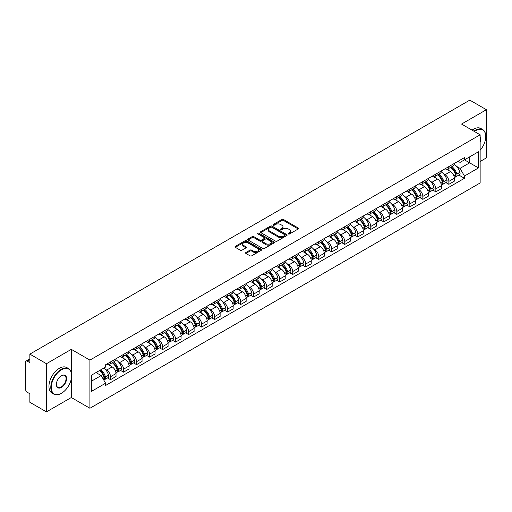<?xml version="1.0" encoding="UTF-8"?>
<svg xmlns="http://www.w3.org/2000/svg" width="512" height="512" viewBox="0 0 512 512"><rect width="100%" height="100%" fill="white"/><g stroke="black" fill="none" stroke-linecap="round" stroke-linejoin="round"><path stroke-width="0.77" d="M288.39 233.978A0.813 0.467 0 0 0 289.536 233.978L298.234 228.96A1.158 0.666 0 0 0 298.573 228.486A1.158 0.666 0 0 0 298.234 228.013L283.494 219.501A1.158 0.666 0 0 0 281.862 219.501L273.158 224.525A0.813 0.467 0 0 0 272.922 224.858A0.813 0.467 0 0 0 273.158 225.19A0.813 0.467 0 0 0 274.304 225.19L275.43 224.538A3.706 2.138 0 0 1 280.672 224.538L281.901 225.248A3.706 2.138 0 0 1 282.989 226.758A3.706 2.138 0 0 1 281.901 228.269L280.774 228.922A0.813 0.467 0 0 0 280.538 229.254A0.813 0.467 0 0 0 280.774 229.581A0.813 0.467 0 0 0 281.92 229.581L283.046 228.934A3.706 2.138 0 0 1 288.288 228.934L289.517 229.645A3.706 2.138 0 0 1 290.598 231.155A3.706 2.138 0 0 1 289.517 232.666L288.39 233.318A0.813 0.467 0 0 0 288.154 233.651A0.813 0.467 0 0 0 288.39 233.978L288.39 233.318M245.914 252.499A1.158 0.666 0 0 0 245.574 252.973A1.158 0.666 0 0 0 245.914 253.446L250.048 255.834A1.158 0.666 0 0 0 251.686 255.834L261.35 250.253A1.158 0.666 0 0 0 261.69 249.779A1.158 0.666 0 0 0 261.35 249.306L246.611 240.8A1.158 0.666 0 0 0 244.973 240.8L235.309 246.374A1.158 0.666 0 0 0 234.97 246.848A1.158 0.666 0 0 0 235.309 247.322L240.307 250.208A1.158 0.666 0 0 0 241.946 250.208L246.08 247.821A1.158 0.666 0 0 0 246.419 247.347A1.158 0.666 0 0 0 246.08 246.874L243.603 245.446A3.098 1.786 0 0 1 242.694 244.179A3.098 1.786 0 0 1 244.608 242.528A3.098 1.786 0 0 1 247.981 242.912L257.683 248.518A3.098 1.786 0 0 1 258.592 249.779A3.098 1.786 0 0 1 256.678 251.43A3.098 1.786 0 0 1 253.306 251.046L251.686 250.112A1.158 0.666 0 0 0 250.048 250.112L245.914 252.499L245.914 253.446L250.048 251.078L250.048 250.112M89.914 360.102L71.315 349.357L46.458 363.712L29.856 354.125L469.798 100.128L486.4 109.709L461.542 124.064L480.141 134.803L89.914 360.102L89.914 408.262L480.141 182.963L480.141 134.803M275.514 241.133A1.158 0.666 0 0 0 277.152 241.133L286.816 235.552A1.158 0.666 0 0 0 287.155 235.078A1.158 0.666 0 0 0 286.816 234.605L272.077 226.099A1.158 0.666 0 0 0 270.438 226.099L260.774 231.674A1.158 0.666 0 0 0 260.435 232.147A1.158 0.666 0 0 0 260.774 232.621L275.514 241.133M258.272 234.157A0.813 0.467 0 0 1 259.098 234.272L274.067 242.912L264.416 248.48A1.158 0.666 0 0 1 262.784 248.48L248.045 239.974L248.045 239.027A1.158 0.666 0 0 0 247.706 239.501A1.158 0.666 0 0 0 248.045 239.974M248.045 239.027L252.179 236.64A1.158 0.666 0 0 1 253.818 236.64L259.795 240.09A1.158 0.666 0 0 0 261.434 240.09L264.173 238.509A1.158 0.666 0 0 0 264.512 238.035A1.158 0.666 0 0 0 264.173 237.562L257.952 233.971A0.813 0.467 0 0 1 257.715 233.638A0.813 0.467 0 0 1 258.214 233.203A0.813 0.467 0 0 1 259.098 233.306L274.08 241.958A1.158 0.666 0 0 1 274.419 242.432A1.158 0.666 0 0 1 274.08 242.906L274.08 241.958M46.458 363.712L46.458 411.872L29.856 402.291L29.856 393.766L27.27 392.269A2.362 1.363 -120 0 1 25.6 389.382L25.6 362.125A2.362 1.363 -120 0 1 26.086 361.043L29.856 358.867M480.141 161.485L486.4 157.875L486.4 109.709M46.458 411.872L71.315 397.523L89.914 408.262M29.856 354.125L29.856 362.65L27.27 361.158A2.362 1.363 -120 0 0 26.086 361.043M448.864 166.592A5.427 3.136 60 0 1 447.738 169.024L453.242 165.85A5.427 3.136 -120 0 0 454.368 163.411M443.635 173.926L445.024 174.726A5.427 3.136 60 0 1 448.864 181.376L454.368 178.195A5.427 3.136 -120 0 0 450.528 171.552L446.592 169.274M454.368 178.195L454.368 181.133L448.864 184.314L445.875 182.592M447.738 169.024A5.427 3.136 60 0 1 445.069 168.781M448.864 181.376L448.864 184.314M435.846 174.106A5.427 3.136 60 0 1 434.726 176.538L440.23 173.357A5.427 3.136 -120 0 0 441.357 170.925M432.864 190.099L435.846 191.827L441.357 188.646L441.357 185.709A5.427 3.136 -120 0 0 437.517 179.066L433.574 176.787M434.726 176.538A5.427 3.136 60 0 1 432.051 176.294M430.624 181.44L432.013 182.24A5.427 3.136 60 0 1 435.846 188.89L435.846 191.827M422.835 181.613A5.427 3.136 60 0 1 421.709 184.051L427.219 180.87A5.427 3.136 -120 0 0 428.339 178.438M419.853 197.613L422.835 199.341L428.339 196.16L428.339 193.222A5.427 3.136 -120 0 0 424.506 186.579L420.563 184.301M421.709 184.051A5.427 3.136 60 0 1 419.04 183.808M417.613 188.954L419.002 189.754A5.427 3.136 60 0 1 422.835 196.403L422.835 199.341M409.824 189.126A5.427 3.136 60 0 1 408.698 191.565L414.202 188.384A5.427 3.136 -120 0 0 415.328 185.952M406.835 205.126L409.824 206.854L415.328 203.674L415.328 200.736A5.427 3.136 -120 0 0 411.488 194.086L407.552 191.814M408.698 191.565A5.427 3.136 60 0 1 406.029 191.322M404.595 196.467L405.984 197.267A5.427 3.136 60 0 1 409.824 203.917L409.824 206.854M396.806 196.64A5.427 3.136 60 0 1 395.686 199.078L401.19 195.898A5.427 3.136 -120 0 0 402.317 193.466M393.824 212.64L396.806 214.368L402.317 211.187L402.317 208.25A5.427 3.136 -120 0 0 398.477 201.6L394.534 199.328M395.686 199.078A5.427 3.136 60 0 1 393.011 198.835M391.584 203.981L392.973 204.781A5.427 3.136 60 0 1 396.806 211.43L396.806 214.368M383.795 204.154A5.427 3.136 60 0 1 382.675 206.592L388.179 203.411A5.427 3.136 -120 0 0 389.299 200.979M380.813 220.154L383.795 221.875L389.299 218.701L389.299 215.763A5.427 3.136 -120 0 0 385.466 209.114L381.523 206.842M382.675 206.592A5.427 3.136 60 0 1 380 206.349M378.573 211.494L379.962 212.294A5.427 3.136 60 0 1 383.795 218.938L383.795 221.875M370.784 211.667A5.427 3.136 60 0 1 369.658 214.106L375.162 210.925A5.427 3.136 -120 0 0 376.288 208.486M367.795 227.667L370.784 229.389L376.288 226.214L376.288 223.277A5.427 3.136 -120 0 0 372.454 216.627L368.512 214.355M369.658 214.106A5.427 3.136 60 0 1 366.989 213.856M365.555 219.008L366.944 219.808A5.427 3.136 60 0 1 370.784 226.451L370.784 229.389M357.766 219.181A5.427 3.136 60 0 1 356.646 221.619L362.15 218.438A5.427 3.136 -120 0 0 363.277 216M354.784 235.181L357.773 236.902L363.277 233.728L363.277 230.79A5.427 3.136 -120 0 0 359.437 224.141L355.494 221.869M356.646 221.619A5.427 3.136 60 0 1 353.971 221.37M352.544 226.522L353.933 227.322A5.427 3.136 60 0 1 357.773 233.965L357.773 236.902M344.755 226.694A5.427 3.136 60 0 1 343.635 229.133L349.139 225.952A5.427 3.136 -120 0 0 350.259 223.514M341.773 242.694L344.755 244.416L350.259 241.242L350.259 238.304A5.427 3.136 -120 0 0 346.426 231.654L342.483 229.382M343.635 229.133A5.427 3.136 60 0 1 340.96 228.883M339.533 234.029L340.922 234.835A5.427 3.136 60 0 1 344.755 241.478L344.755 244.416M331.744 234.208A5.427 3.136 60 0 1 330.618 236.64L336.128 233.466A5.427 3.136 -120 0 0 337.248 231.027M328.755 250.208L331.744 251.93L337.248 248.749L337.248 245.811A5.427 3.136 -120 0 0 333.414 239.168L329.472 236.89M330.618 236.64A5.427 3.136 60 0 1 327.949 236.397M326.515 241.542L327.904 242.349A5.427 3.136 60 0 1 331.744 248.992L331.744 251.93M318.733 241.722A5.427 3.136 60 0 1 317.606 244.154L323.11 240.979A5.427 3.136 -120 0 0 324.237 238.541M315.744 257.722L318.733 259.443L324.237 256.262L324.237 253.325A5.427 3.136 -120 0 0 320.397 246.682L316.461 244.403M317.606 244.154A5.427 3.136 60 0 1 314.938 243.91M313.504 249.056L314.893 249.862A5.427 3.136 60 0 1 318.733 256.506L318.733 259.443M305.715 249.235A5.427 3.136 60 0 1 304.595 251.667L310.099 248.493A5.427 3.136 -120 0 0 311.219 246.054M302.733 265.235L305.715 266.957L311.226 263.776L311.226 260.838A5.427 3.136 -120 0 0 307.386 254.195L303.443 251.917M304.595 251.667A5.427 3.136 60 0 1 301.92 251.424M300.493 256.57L301.882 257.37A5.427 3.136 60 0 1 305.715 264.019L305.715 266.957M292.704 256.749A5.427 3.136 60 0 1 291.578 259.181L297.088 256.006A5.427 3.136 -120 0 0 298.208 253.568M289.715 272.749L292.704 274.47L298.208 271.29L298.208 268.352A5.427 3.136 -120 0 0 294.374 261.709L290.432 259.43M291.578 259.181A5.427 3.136 60 0 1 288.909 258.938M287.482 264.083L288.864 264.883A5.427 3.136 60 0 1 292.704 271.533L292.704 274.47M279.693 264.262A5.427 3.136 60 0 1 278.566 266.694L284.07 263.52A5.427 3.136 -120 0 0 285.197 261.082M276.704 280.256L279.693 281.984L285.197 278.803L285.197 275.866A5.427 3.136 -120 0 0 281.357 269.222L277.421 266.944M278.566 266.694A5.427 3.136 60 0 1 275.898 266.451M274.464 271.597L275.853 272.397A5.427 3.136 60 0 1 279.693 279.046L279.693 281.984M266.675 271.77A5.427 3.136 60 0 1 265.555 274.208L271.059 271.027A5.427 3.136 -120 0 0 272.186 268.595M263.693 287.77L266.675 289.498L272.186 286.317L272.186 283.379A5.427 3.136 -120 0 0 268.346 276.736L264.403 274.458M265.555 274.208A5.427 3.136 60 0 1 262.88 273.965M261.453 279.11L262.842 279.91A5.427 3.136 60 0 1 266.675 286.56L266.675 289.498M253.664 279.283A5.427 3.136 60 0 1 252.538 281.722L258.048 278.541A5.427 3.136 -120 0 0 259.168 276.109M250.682 295.283L253.664 297.011L259.168 293.83L259.168 290.893A5.427 3.136 -120 0 0 255.334 284.243L251.392 281.971M252.538 281.722A5.427 3.136 60 0 1 249.869 281.478M248.442 286.624L249.824 287.424A5.427 3.136 60 0 1 253.664 294.074L253.664 297.011M240.653 286.797A5.427 3.136 60 0 1 239.526 289.235L245.03 286.054A5.427 3.136 -120 0 0 246.157 283.622M237.664 302.797L240.653 304.525L246.157 301.344L246.157 298.406A5.427 3.136 -120 0 0 242.317 291.757L238.381 289.485M239.526 289.235A5.427 3.136 60 0 1 236.858 288.992M235.424 294.138L236.813 294.938A5.427 3.136 60 0 1 240.653 301.587L240.653 304.525M227.635 294.31A5.427 3.136 60 0 1 226.515 296.749L232.019 293.568A5.427 3.136 -120 0 0 233.146 291.136M224.653 310.31L227.635 312.038L233.146 308.858L233.146 305.92A5.427 3.136 -120 0 0 229.306 299.27L225.363 296.998M226.515 296.749A5.427 3.136 60 0 1 223.84 296.506M222.413 301.651L223.802 302.451A5.427 3.136 60 0 1 227.635 309.094L227.635 312.038M214.624 301.824A5.427 3.136 60 0 1 213.504 304.262L219.008 301.082A5.427 3.136 -120 0 0 220.128 298.65M211.642 317.824L214.624 319.546L220.128 316.371L220.128 313.434A5.427 3.136 -120 0 0 216.294 306.784L212.352 304.512M213.504 304.262A5.427 3.136 60 0 1 210.829 304.019M209.402 309.165L210.79 309.965A5.427 3.136 60 0 1 214.624 316.608L214.624 319.546M201.613 309.338A5.427 3.136 60 0 1 200.486 311.776L205.99 308.595A5.427 3.136 -120 0 0 207.117 306.157M198.624 325.338L201.613 327.059L207.117 323.885L207.117 320.947A5.427 3.136 -120 0 0 203.277 314.298L199.341 312.026M200.486 311.776A5.427 3.136 60 0 1 197.818 311.526M196.384 316.678L197.773 317.478A5.427 3.136 60 0 1 201.613 324.122L201.613 327.059M188.595 316.851A5.427 3.136 60 0 1 187.475 319.29L192.979 316.109A5.427 3.136 -120 0 0 194.106 313.67M185.613 332.851L188.602 334.573L194.106 331.398L194.106 328.461A5.427 3.136 -120 0 0 190.266 321.811L186.323 319.539M187.475 319.29A5.427 3.136 60 0 1 184.8 319.04M183.373 324.192L184.762 324.992A5.427 3.136 60 0 1 188.602 331.635L188.602 334.573M175.584 324.365A5.427 3.136 60 0 1 174.464 326.803L179.968 323.622A5.427 3.136 -120 0 0 181.088 321.184M172.602 340.365L175.584 342.086L181.088 338.912L181.088 335.968A5.427 3.136 -120 0 0 177.254 329.325L173.312 327.053M174.464 326.803A5.427 3.136 60 0 1 171.789 326.554M170.362 331.699L171.75 332.506A5.427 3.136 60 0 1 175.584 339.149L175.584 342.086M162.573 331.878A5.427 3.136 60 0 1 161.446 334.31L166.957 331.136A5.427 3.136 -120 0 0 168.077 328.698M159.584 347.878L162.573 349.6L168.077 346.419L168.077 343.482A5.427 3.136 -120 0 0 164.243 336.838L160.301 334.56M161.446 334.31A5.427 3.136 60 0 1 158.778 334.067M157.344 339.213L158.733 340.019A5.427 3.136 60 0 1 162.573 346.662L162.573 349.6M149.562 339.392A5.427 3.136 60 0 1 148.435 341.824L153.939 338.65A5.427 3.136 -120 0 0 155.066 336.211M146.573 355.392L149.562 357.114L155.066 353.933L155.066 350.995A5.427 3.136 -120 0 0 151.226 344.352L147.29 342.074M148.435 341.824A5.427 3.136 60 0 1 145.766 341.581M144.333 346.726L145.722 347.533A5.427 3.136 60 0 1 149.562 354.176L149.562 357.114M136.544 346.906A5.427 3.136 60 0 1 135.424 349.338L140.928 346.163A5.427 3.136 -120 0 0 142.048 343.725M133.562 362.906L136.544 364.627L142.054 361.446L142.054 358.509A5.427 3.136 -120 0 0 138.214 351.866L134.272 349.587M135.424 349.338A5.427 3.136 60 0 1 132.749 349.094M131.322 354.24L132.71 355.04A5.427 3.136 60 0 1 136.544 361.69L136.544 364.627M123.533 354.419A5.427 3.136 60 0 1 122.406 356.851L127.917 353.677A5.427 3.136 -120 0 0 129.037 351.238M120.544 370.419L123.533 372.141L129.037 368.96L129.037 366.022A5.427 3.136 -120 0 0 125.203 359.379L121.261 357.101M122.406 356.851A5.427 3.136 60 0 1 119.738 356.608M118.304 361.754L119.693 362.554A5.427 3.136 60 0 1 123.533 369.203L123.533 372.141M110.522 361.933A5.427 3.136 60 0 1 109.395 364.365L114.899 361.184A5.427 3.136 -120 0 0 116.026 358.752M107.533 377.926L110.522 379.654L116.026 376.474L116.026 373.536A5.427 3.136 -120 0 0 112.186 366.893L108.25 364.614M109.395 364.365A5.427 3.136 60 0 1 106.726 364.122M105.293 369.267L106.682 370.067A5.427 3.136 60 0 1 110.522 376.717L110.522 379.654M458.08 161.267L460.038 162.4L478.477 151.757L469.632 156.864L469.632 162.835L460.038 168.371L456.653 166.413M91.584 381.101L101.178 375.558L105.6 383.219L91.584 391.309L91.584 375.123L105.6 367.034L105.6 364.768L464.461 157.581L464.461 159.846L478.477 167.936L464.461 176.032L460.038 168.371M478.477 151.757L478.477 167.936M105.6 383.219L105.6 385.478L464.461 178.291L464.461 176.032M71.315 349.357L71.315 372.538M71.315 378.835L71.315 397.523M101.178 375.558L96.006 372.576M458.886 175.078L464.461 178.291M288.71 234.093L289.517 233.632A3.706 2.138 0 0 0 290.598 232.122L290.598 231.155M282.989 226.758L282.989 227.725A3.706 2.138 0 0 1 281.901 229.235L281.101 229.696M298.221 228.966L283.494 220.467A1.158 0.666 0 0 0 281.862 220.467L273.485 225.299M286.797 235.558L272.077 227.059A1.158 0.666 0 0 0 270.438 227.059L260.794 232.627M284.768 235.411A0.813 0.467 0 0 0 285.005 235.078A0.813 0.467 0 0 0 284.768 234.746L271.827 227.277A0.813 0.467 0 0 0 270.682 227.277L269.498 227.962A3.706 2.138 0 0 0 268.41 229.478A3.706 2.138 0 0 0 269.498 230.989L278.336 236.096A3.706 2.138 0 0 0 283.578 236.096L284.768 235.411L284.768 236.371A0.813 0.467 0 0 0 285.005 236.045L285.005 235.078M268.41 229.478L268.41 230.438A3.706 2.138 0 0 0 269.498 231.955L269.498 230.989M284.768 236.371L283.578 237.056A3.706 2.138 0 0 1 278.336 237.056L269.498 231.955M248.058 239.981L252.179 237.6L252.179 236.64M264.512 238.035L264.512 238.995A1.158 0.666 0 0 1 264.173 239.469L261.434 241.056A1.158 0.666 0 0 1 259.795 241.056L253.818 237.6A1.158 0.666 0 0 0 252.179 237.6M265.997 243.674A3.098 1.786 0 0 0 269.37 244.058A3.098 1.786 0 0 0 271.283 242.406A3.098 1.786 0 0 0 270.374 241.139L266.957 239.168A1.158 0.666 0 0 0 265.318 239.168L262.579 240.749A1.158 0.666 0 0 0 262.24 241.222A1.158 0.666 0 0 0 262.579 241.696L265.997 243.674L265.997 244.634A3.098 1.786 0 0 0 269.37 245.024A3.098 1.786 0 0 0 271.283 243.373L271.283 242.406M262.24 241.222L262.24 242.189A1.158 0.666 0 0 0 262.579 242.662L262.579 241.696M265.997 244.634L262.579 242.662M258.592 249.779L258.592 250.746A3.098 1.786 0 0 1 256.678 252.397A3.098 1.786 0 0 1 253.306 252.006L251.686 251.078A1.158 0.666 0 0 0 250.048 251.078M242.694 244.179L242.694 245.146A3.098 1.786 0 0 0 243.603 246.406L243.603 245.446M246.061 247.827L243.603 246.406M261.331 250.266L246.611 241.76A1.158 0.666 0 0 0 244.973 241.76L235.328 247.334M450.912 167.194A7.43 4.288 60 0 1 450.95 167.213A7.43 4.288 60 0 1 455.84 173.888L455.878 174.042A1.446 0.832 60 0 1 455.654 175.174A1.446 0.832 60 0 1 455.622 175.194M450.586 167.379A8.966 5.178 60 0 1 455.514 174.778L455.558 174.931A2.976 1.722 60 0 1 455.085 177.274L454.342 177.702M455.597 176.614A2.976 1.722 -120 0 0 456.422 176.499A2.976 1.722 -120 0 0 456.89 174.163L456.845 174.01A8.966 5.178 -120 0 0 451.917 166.611M454.253 164.365A8.966 5.178 60 0 1 459.891 172.25L459.936 172.403A2.976 1.722 60 0 1 459.462 174.746L456.422 176.499M447.526 169.133A8.966 5.178 60 0 1 449.402 170.899M453.76 170.912L454.899 171.571M437.894 174.707A7.43 4.288 60 0 1 437.933 174.726A7.43 4.288 60 0 1 442.822 181.395L442.867 181.549A1.446 0.832 60 0 1 442.643 182.688A1.446 0.832 60 0 1 442.605 182.701M437.574 174.893A8.966 5.178 60 0 1 442.496 182.291L442.541 182.445A2.976 1.722 60 0 1 442.074 184.787L441.331 185.216M442.579 184.128A2.976 1.722 -120 0 0 443.405 184.013A2.976 1.722 -120 0 0 443.878 181.677L443.834 181.523A8.966 5.178 -120 0 0 438.906 174.125M441.242 171.878A8.966 5.178 60 0 1 446.88 179.763L446.925 179.917A2.976 1.722 60 0 1 446.451 182.259L443.405 184.013M434.515 176.64A8.966 5.178 60 0 1 436.384 178.413M440.742 178.426L441.888 179.085M424.883 182.221A7.43 4.288 60 0 1 424.922 182.24A7.43 4.288 60 0 1 429.811 188.909L429.856 189.062A1.446 0.832 60 0 1 429.626 190.202A1.446 0.832 60 0 1 429.594 190.214M424.557 182.406A8.966 5.178 60 0 1 429.485 189.805L429.53 189.958A2.976 1.722 60 0 1 429.056 192.301L428.32 192.723M429.568 191.642A2.976 1.722 -120 0 0 430.394 191.526A2.976 1.722 -120 0 0 430.867 189.19L430.822 189.037A8.966 5.178 -120 0 0 425.894 181.638M428.23 179.392A8.966 5.178 60 0 1 433.862 187.277L433.907 187.43A2.976 1.722 60 0 1 433.44 189.773L430.394 191.526M421.498 184.154A8.966 5.178 60 0 1 423.373 185.92M427.731 185.933L428.877 186.598M411.872 189.734A7.43 4.288 60 0 1 411.91 189.754A7.43 4.288 60 0 1 416.8 196.422L416.845 196.576A1.446 0.832 60 0 1 416.614 197.715A1.446 0.832 60 0 1 416.582 197.728M411.546 189.92A8.966 5.178 60 0 1 416.474 197.318L416.518 197.472A2.976 1.722 60 0 1 416.045 199.814L415.302 200.237M416.557 199.155A2.976 1.722 -120 0 0 417.382 199.04A2.976 1.722 -120 0 0 417.85 196.704L417.805 196.55A8.966 5.178 -120 0 0 412.883 189.152M415.213 186.906A8.966 5.178 60 0 1 420.851 194.79L420.896 194.944A2.976 1.722 60 0 1 420.422 197.28L417.382 199.04M408.486 191.667A8.966 5.178 60 0 1 410.362 193.434M414.72 193.446L415.859 194.106M398.854 197.248A7.43 4.288 60 0 1 398.893 197.267A7.43 4.288 60 0 1 403.782 203.936L403.827 204.09A1.446 0.832 60 0 1 403.603 205.229A1.446 0.832 60 0 1 403.565 205.242M398.534 197.434A8.966 5.178 60 0 1 403.462 204.832L403.501 204.986A2.976 1.722 60 0 1 403.034 207.322L402.291 207.75M403.539 206.669A2.976 1.722 -120 0 0 404.365 206.554A2.976 1.722 -120 0 0 404.838 204.218L404.794 204.064A8.966 5.178 -120 0 0 399.866 196.666M402.202 194.413A8.966 5.178 60 0 1 407.84 202.304L407.885 202.458A2.976 1.722 60 0 1 407.411 204.794L404.365 206.554M395.475 199.181A8.966 5.178 60 0 1 397.344 200.947M401.709 200.96L402.848 201.619M385.843 204.762A7.43 4.288 60 0 1 385.882 204.781A7.43 4.288 60 0 1 390.771 211.45L390.816 211.603A1.446 0.832 60 0 1 390.586 212.736A1.446 0.832 60 0 1 390.554 212.755M385.517 204.947A8.966 5.178 60 0 1 390.445 212.346L390.49 212.499A2.976 1.722 60 0 1 390.022 214.835L389.28 215.264M390.528 214.176A2.976 1.722 -120 0 0 391.354 214.067A2.976 1.722 -120 0 0 391.827 211.731L391.782 211.571A8.966 5.178 -120 0 0 386.854 204.179M389.19 201.926A8.966 5.178 60 0 1 394.822 209.818L394.867 209.971A2.976 1.722 60 0 1 394.4 212.307L391.354 214.067M382.464 206.694A8.966 5.178 60 0 1 384.333 208.461M388.691 208.474L389.837 209.133M480.141 150.304A14.394 8.307 120 0 0 485.734 136.582A14.394 8.307 120 0 0 475.558 130.707A14.394 8.307 120 0 0 474.374 131.469M473.901 131.2A14.746 8.512 -60 0 1 475.302 130.278A14.746 8.512 -60 0 1 482.682 129.549A14.746 8.512 -60 0 1 485.734 136.294A14.746 8.512 -60 0 1 485.734 136.442M480.141 137.274A7.194 4.154 -60 0 1 480.141 142.355M472.064 130.138A14.746 8.512 -60 0 1 473.472 129.216A14.746 8.512 -60 0 1 480.845 128.486L482.682 129.549M61.222 393.427L61.472 393.28A14.394 8.307 120 0 0 71.648 375.654A14.394 8.307 120 0 0 61.472 369.779A14.394 8.307 120 0 0 51.29 387.405A14.394 8.307 120 0 0 61.472 393.28L61.222 393.427A14.746 8.512 -60 0 1 53.843 394.157A14.746 8.512 -60 0 1 51.584 382.342A14.746 8.512 -60 0 1 61.222 369.344A14.746 8.512 -60 0 1 68.595 368.614A14.746 8.512 -60 0 1 71.648 375.366A14.746 8.512 -60 0 1 71.648 375.514M61.472 375.654L61.472 375.654A7.194 4.154 -60 0 1 66.56 378.592A7.194 4.154 -60 0 1 61.472 387.405A7.194 4.154 -60 0 1 56.384 384.467A7.194 4.154 -60 0 1 61.472 375.654L61.472 375.654M56.384 384.32A6.842 3.949 120 0 0 57.798 387.315A6.842 3.949 120 0 0 61.222 386.976A6.842 3.949 120 0 0 65.69 380.941A6.842 3.949 120 0 0 64.64 375.462A6.842 3.949 120 0 0 61.344 375.731M53.843 394.157L52.013 393.101A14.746 8.512 -60 0 1 49.754 381.28A14.746 8.512 -60 0 1 59.386 368.288A14.746 8.512 -60 0 1 66.758 367.558L68.595 368.614M372.832 212.275A7.43 4.288 60 0 1 372.87 212.294A7.43 4.288 60 0 1 377.76 218.963L377.805 219.117A1.446 0.832 60 0 1 377.574 220.25A1.446 0.832 60 0 1 377.542 220.269M372.506 212.461A8.966 5.178 60 0 1 377.434 219.859L377.478 220.013A2.976 1.722 60 0 1 377.005 222.349L376.269 222.778M377.517 221.69A2.976 1.722 -120 0 0 378.342 221.581A2.976 1.722 -120 0 0 378.81 219.238L378.765 219.085A8.966 5.178 -120 0 0 373.843 211.693M376.173 209.44A8.966 5.178 60 0 1 381.811 217.331L381.856 217.485A2.976 1.722 60 0 1 381.389 219.821L378.342 221.581M369.446 214.208A8.966 5.178 60 0 1 371.322 215.974M375.68 215.987L376.819 216.646M359.821 219.789A7.43 4.288 60 0 1 359.853 219.808A7.43 4.288 60 0 1 364.742 226.477L364.787 226.63A1.446 0.832 60 0 1 364.563 227.763A1.446 0.832 60 0 1 364.531 227.782M359.494 219.974A8.966 5.178 60 0 1 364.422 227.373L364.461 227.526A2.976 1.722 60 0 1 363.994 229.862L363.251 230.291M364.506 229.203A2.976 1.722 -120 0 0 365.325 229.094A2.976 1.722 -120 0 0 365.798 226.752L365.754 226.598A8.966 5.178 -120 0 0 360.826 219.2M363.162 216.954A8.966 5.178 60 0 1 368.8 224.845L368.845 224.998A2.976 1.722 60 0 1 368.371 227.334L365.325 229.094M356.435 221.722A8.966 5.178 60 0 1 358.304 223.488M362.669 223.501L363.808 224.16M346.803 227.296A7.43 4.288 60 0 1 346.842 227.322A7.43 4.288 60 0 1 351.731 233.99L351.776 234.144A1.446 0.832 60 0 1 351.546 235.277A1.446 0.832 60 0 1 351.514 235.296M346.477 227.488A8.966 5.178 60 0 1 351.405 234.886L351.45 235.04A2.976 1.722 60 0 1 350.982 237.376L350.24 237.805M351.488 236.717A2.976 1.722 -120 0 0 352.314 236.608A2.976 1.722 -120 0 0 352.787 234.266L352.742 234.112A8.966 5.178 -120 0 0 347.814 226.714M350.15 224.467A8.966 5.178 60 0 1 355.789 232.358L355.827 232.512A2.976 1.722 60 0 1 355.36 234.848L352.314 236.608M343.424 229.235A8.966 5.178 60 0 1 345.293 231.002M349.651 231.014L350.797 231.674M333.792 234.81A7.43 4.288 60 0 1 333.83 234.835A7.43 4.288 60 0 1 338.72 241.504L338.765 241.658A1.446 0.832 60 0 1 338.534 242.79A1.446 0.832 60 0 1 338.502 242.81M333.466 235.002A8.966 5.178 60 0 1 338.394 242.4L338.438 242.554A2.976 1.722 60 0 1 337.965 244.89L337.229 245.318M338.477 244.23A2.976 1.722 -120 0 0 339.302 244.122A2.976 1.722 -120 0 0 339.77 241.779L339.731 241.626A8.966 5.178 -120 0 0 334.803 234.227M337.139 231.981A8.966 5.178 60 0 1 342.771 239.866L342.816 240.026A2.976 1.722 60 0 1 342.349 242.362L339.302 244.122M330.406 236.749A8.966 5.178 60 0 1 332.282 238.515M336.64 238.528L337.786 239.187M320.781 242.323A7.43 4.288 60 0 1 320.813 242.349A7.43 4.288 60 0 1 325.709 249.018L325.747 249.171A1.446 0.832 60 0 1 325.523 250.304A1.446 0.832 60 0 1 325.491 250.323M320.454 242.515A8.966 5.178 60 0 1 325.382 249.907L325.427 250.067A2.976 1.722 60 0 1 324.954 252.403L324.211 252.832M325.466 251.744A2.976 1.722 -120 0 0 326.291 251.635A2.976 1.722 -120 0 0 326.758 249.293L326.714 249.139A8.966 5.178 -120 0 0 321.786 241.741M324.122 239.494A8.966 5.178 60 0 1 329.76 247.379L329.805 247.533A2.976 1.722 60 0 1 329.331 249.875L326.291 251.635M317.395 244.262A8.966 5.178 60 0 1 319.27 246.029M323.629 246.042L324.768 246.701M307.763 249.837A7.43 4.288 60 0 1 307.802 249.862A7.43 4.288 60 0 1 312.691 256.531L312.736 256.685A1.446 0.832 60 0 1 312.506 257.818A1.446 0.832 60 0 1 312.474 257.837M307.437 250.029A8.966 5.178 60 0 1 312.365 257.421L312.41 257.574A2.976 1.722 60 0 1 311.942 259.917L311.2 260.346M312.448 259.258A2.976 1.722 -120 0 0 313.274 259.149A2.976 1.722 -120 0 0 313.747 256.806L313.702 256.653A8.966 5.178 -120 0 0 308.774 249.254M311.11 247.008A8.966 5.178 60 0 1 316.749 254.893L316.787 255.046A2.976 1.722 60 0 1 316.32 257.389L313.274 259.149M304.384 251.776A8.966 5.178 60 0 1 306.253 253.542M310.611 253.555L311.757 254.214M294.752 257.35A7.43 4.288 60 0 1 294.79 257.37A7.43 4.288 60 0 1 299.68 264.045L299.725 264.198A1.446 0.832 60 0 1 299.494 265.331A1.446 0.832 60 0 1 299.462 265.35M294.426 257.536A8.966 5.178 60 0 1 299.354 264.934L299.398 265.088A2.976 1.722 60 0 1 298.925 267.43L298.189 267.859M299.437 266.771A2.976 1.722 -120 0 0 300.262 266.656A2.976 1.722 -120 0 0 300.73 264.32L300.691 264.166A8.966 5.178 -120 0 0 295.763 256.768M298.099 254.522A8.966 5.178 60 0 1 303.731 262.406L303.776 262.56A2.976 1.722 60 0 1 303.309 264.902L300.262 266.656M291.366 259.29A8.966 5.178 60 0 1 293.242 261.056M297.6 261.069L298.746 261.728M281.741 264.864A7.43 4.288 60 0 1 281.779 264.883A7.43 4.288 60 0 1 286.669 271.552L286.707 271.712A1.446 0.832 60 0 1 286.483 272.845A1.446 0.832 60 0 1 286.451 272.864M281.414 265.05A8.966 5.178 60 0 1 286.342 272.448L286.387 272.602A2.976 1.722 60 0 1 285.914 274.944L285.171 275.373M286.426 274.285A2.976 1.722 -120 0 0 287.251 274.17A2.976 1.722 -120 0 0 287.718 271.834L287.674 271.68A8.966 5.178 -120 0 0 282.746 264.282M285.082 262.035A8.966 5.178 60 0 1 290.72 269.92L290.765 270.074A2.976 1.722 60 0 1 290.291 272.416L287.251 274.17M278.355 266.797A8.966 5.178 60 0 1 280.23 268.57M284.589 268.582L285.728 269.242M268.723 272.378A7.43 4.288 60 0 1 268.762 272.397A7.43 4.288 60 0 1 273.651 279.066L273.696 279.219A1.446 0.832 60 0 1 273.466 280.358A1.446 0.832 60 0 1 273.434 280.371M268.403 272.563A8.966 5.178 60 0 1 273.325 279.962L273.37 280.115A2.976 1.722 60 0 1 272.902 282.458L272.16 282.88M273.408 281.798A2.976 1.722 -120 0 0 274.234 281.683A2.976 1.722 -120 0 0 274.707 279.347L274.662 279.194A8.966 5.178 -120 0 0 269.734 271.795M272.07 269.549A8.966 5.178 60 0 1 277.709 277.434L277.754 277.587A2.976 1.722 60 0 1 277.28 279.93L274.234 281.683M265.344 274.31A8.966 5.178 60 0 1 267.213 276.083M271.571 276.09L272.717 276.755M255.712 279.891A7.43 4.288 60 0 1 255.75 279.91A7.43 4.288 60 0 1 260.64 286.579L260.685 286.733A1.446 0.832 60 0 1 260.454 287.872A1.446 0.832 60 0 1 260.422 287.885M255.386 280.077A8.966 5.178 60 0 1 260.314 287.475L260.358 287.629A2.976 1.722 60 0 1 259.885 289.971L259.149 290.394M260.397 289.312A2.976 1.722 -120 0 0 261.222 289.197A2.976 1.722 -120 0 0 261.696 286.861L261.651 286.707A8.966 5.178 -120 0 0 256.723 279.309M259.059 277.062A8.966 5.178 60 0 1 264.691 284.947L264.736 285.101A2.976 1.722 60 0 1 264.269 287.443L261.222 289.197M252.326 281.824A8.966 5.178 60 0 1 254.202 283.59M258.56 283.603L259.706 284.269M242.701 287.405A7.43 4.288 60 0 1 242.739 287.424A7.43 4.288 60 0 1 247.629 294.093L247.674 294.246A1.446 0.832 60 0 1 247.443 295.386A1.446 0.832 60 0 1 247.411 295.398M242.374 287.59A8.966 5.178 60 0 1 247.302 294.989L247.347 295.142A2.976 1.722 60 0 1 246.874 297.485L246.131 297.907M247.386 296.826A2.976 1.722 -120 0 0 248.211 296.71A2.976 1.722 -120 0 0 248.678 294.374L248.634 294.221A8.966 5.178 -120 0 0 243.706 286.822M246.042 284.576A8.966 5.178 60 0 1 251.68 292.461L251.725 292.614A2.976 1.722 60 0 1 251.251 294.95L248.211 296.71M239.315 289.338A8.966 5.178 60 0 1 241.19 291.104M245.549 291.117L246.688 291.776M229.683 294.918A7.43 4.288 60 0 1 229.722 294.938A7.43 4.288 60 0 1 234.611 301.606L234.656 301.76A1.446 0.832 60 0 1 234.432 302.899A1.446 0.832 60 0 1 234.394 302.912M229.363 295.104A8.966 5.178 60 0 1 234.285 302.502L234.33 302.656A2.976 1.722 60 0 1 233.862 304.992L233.12 305.421M234.368 304.339A2.976 1.722 -120 0 0 235.194 304.224A2.976 1.722 -120 0 0 235.667 301.888L235.622 301.734A8.966 5.178 -120 0 0 230.694 294.336M233.03 292.083A8.966 5.178 60 0 1 238.669 299.974L238.714 300.128A2.976 1.722 60 0 1 238.24 302.464L235.194 304.224M226.304 296.851A8.966 5.178 60 0 1 228.173 298.618M232.531 298.63L233.677 299.29M216.672 302.432A7.43 4.288 60 0 1 216.71 302.451A7.43 4.288 60 0 1 221.6 309.12L221.645 309.274A1.446 0.832 60 0 1 221.414 310.406A1.446 0.832 60 0 1 221.382 310.426M216.346 302.618A8.966 5.178 60 0 1 221.274 310.016L221.318 310.17A2.976 1.722 60 0 1 220.851 312.506L220.109 312.934M221.357 311.846A2.976 1.722 -120 0 0 222.182 311.738A2.976 1.722 -120 0 0 222.656 309.402L222.611 309.242A8.966 5.178 -120 0 0 217.683 301.85M220.019 299.597A8.966 5.178 60 0 1 225.651 307.488L225.696 307.642A2.976 1.722 60 0 1 225.229 309.978L222.182 311.738M213.293 304.365A8.966 5.178 60 0 1 215.162 306.131M219.52 306.144L220.666 306.803M203.661 309.946A7.43 4.288 60 0 1 203.699 309.965A7.43 4.288 60 0 1 208.589 316.634L208.634 316.787A1.446 0.832 60 0 1 208.403 317.92A1.446 0.832 60 0 1 208.371 317.939M203.334 310.131A8.966 5.178 60 0 1 208.262 317.53L208.307 317.683A2.976 1.722 60 0 1 207.834 320.019L207.091 320.448M208.346 319.36A2.976 1.722 -120 0 0 209.171 319.251A2.976 1.722 -120 0 0 209.638 316.909L209.594 316.755A8.966 5.178 -120 0 0 204.672 309.357M207.002 307.11A8.966 5.178 60 0 1 212.64 315.002L212.685 315.155A2.976 1.722 60 0 1 212.211 317.491L209.171 319.251M200.275 311.878A8.966 5.178 60 0 1 202.15 313.645M206.509 313.658L207.648 314.317M190.65 317.453A7.43 4.288 60 0 1 190.682 317.478A7.43 4.288 60 0 1 195.571 324.147L195.616 324.301A1.446 0.832 60 0 1 195.392 325.434A1.446 0.832 60 0 1 195.36 325.453M190.323 317.645A8.966 5.178 60 0 1 195.251 325.043L195.29 325.197A2.976 1.722 60 0 1 194.822 327.533L194.08 327.962M195.334 326.874A2.976 1.722 -120 0 0 196.154 326.765A2.976 1.722 -120 0 0 196.627 324.422L196.582 324.269A8.966 5.178 -120 0 0 191.654 316.87M193.99 314.624A8.966 5.178 60 0 1 199.629 322.515L199.674 322.669A2.976 1.722 60 0 1 199.2 325.005L196.154 326.765M187.264 319.392A8.966 5.178 60 0 1 189.133 321.158M193.498 321.171L194.637 321.83M177.632 324.966A7.43 4.288 60 0 1 177.67 324.992A7.43 4.288 60 0 1 182.56 331.661L182.605 331.814A1.446 0.832 60 0 1 182.374 332.947A1.446 0.832 60 0 1 182.342 332.966M177.306 325.158A8.966 5.178 60 0 1 182.234 332.557L182.278 332.71A2.976 1.722 60 0 1 181.811 335.046L181.069 335.475M182.317 334.387A2.976 1.722 -120 0 0 183.142 334.278A2.976 1.722 -120 0 0 183.616 331.936L183.571 331.782A8.966 5.178 -120 0 0 178.643 324.384M180.979 322.138A8.966 5.178 60 0 1 186.618 330.029L186.656 330.182A2.976 1.722 60 0 1 186.189 332.518L183.142 334.278M174.253 326.906A8.966 5.178 60 0 1 176.122 328.672M180.48 328.685L181.626 329.344M164.621 332.48A7.43 4.288 60 0 1 164.659 332.506A7.43 4.288 60 0 1 169.549 339.174L169.594 339.328A1.446 0.832 60 0 1 169.363 340.461A1.446 0.832 60 0 1 169.331 340.48M164.294 332.672A8.966 5.178 60 0 1 169.222 340.07L169.267 340.224A2.976 1.722 60 0 1 168.794 342.56L168.058 342.989M169.306 341.901A2.976 1.722 -120 0 0 170.131 341.792A2.976 1.722 -120 0 0 170.598 339.45L170.554 339.296A8.966 5.178 -120 0 0 165.632 331.898M167.968 329.651A8.966 5.178 60 0 1 173.6 337.536L173.645 337.696A2.976 1.722 60 0 1 173.178 340.032L170.131 341.792M161.235 334.419A8.966 5.178 60 0 1 163.11 336.186M167.469 336.198L168.614 336.858M151.61 339.994A7.43 4.288 60 0 1 151.642 340.019A7.43 4.288 60 0 1 156.538 346.688L156.576 346.842A1.446 0.832 60 0 1 156.352 347.974A1.446 0.832 60 0 1 156.32 347.994M151.283 340.186A8.966 5.178 60 0 1 156.211 347.578L156.25 347.738A2.976 1.722 60 0 1 155.782 350.074L155.04 350.502M156.294 349.414A2.976 1.722 -120 0 0 157.12 349.306A2.976 1.722 -120 0 0 157.587 346.963L157.542 346.81A8.966 5.178 -120 0 0 152.614 339.411M154.95 337.165A8.966 5.178 60 0 1 160.589 345.05L160.634 345.203A2.976 1.722 60 0 1 160.16 347.546L157.12 349.306M148.224 341.933A8.966 5.178 60 0 1 150.099 343.699M154.458 343.712L155.597 344.371M138.592 347.507A7.43 4.288 60 0 1 138.63 347.533A7.43 4.288 60 0 1 143.52 354.202L143.565 354.355A1.446 0.832 60 0 1 143.334 355.488A1.446 0.832 60 0 1 143.302 355.507M138.266 347.693A8.966 5.178 60 0 1 143.194 355.091L143.238 355.245A2.976 1.722 60 0 1 142.771 357.587L142.029 358.016M143.277 356.928A2.976 1.722 -120 0 0 144.102 356.813A2.976 1.722 -120 0 0 144.576 354.477L144.531 354.323A8.966 5.178 -120 0 0 139.603 346.925M141.939 344.678A8.966 5.178 60 0 1 147.578 352.563L147.616 352.717A2.976 1.722 60 0 1 147.149 355.059L144.102 356.813M135.213 349.446A8.966 5.178 60 0 1 137.082 351.213M141.44 351.226L142.586 351.885M125.581 355.021A7.43 4.288 60 0 1 125.619 355.04A7.43 4.288 60 0 1 130.509 361.715L130.554 361.869A1.446 0.832 60 0 1 130.323 363.002A1.446 0.832 60 0 1 130.291 363.021M125.254 355.206A8.966 5.178 60 0 1 130.182 362.605L130.227 362.758A2.976 1.722 60 0 1 129.754 365.101L129.018 365.53M130.266 364.442A2.976 1.722 -120 0 0 131.091 364.326A2.976 1.722 -120 0 0 131.558 361.99L131.52 361.837A8.966 5.178 -120 0 0 126.592 354.438M128.928 352.192A8.966 5.178 60 0 1 134.56 360.077L134.605 360.23A2.976 1.722 60 0 1 134.138 362.573L131.091 364.326M122.195 356.96A8.966 5.178 60 0 1 124.07 358.726M128.429 358.739L129.574 359.398M112.57 362.534A7.43 4.288 60 0 1 112.602 362.554A7.43 4.288 60 0 1 117.498 369.222L117.536 369.376A1.446 0.832 60 0 1 117.312 370.515A1.446 0.832 60 0 1 117.28 370.528M112.243 362.72A8.966 5.178 60 0 1 117.171 370.118L117.216 370.272A2.976 1.722 60 0 1 116.742 372.614L116 373.043M117.254 371.955A2.976 1.722 -120 0 0 118.08 371.84A2.976 1.722 -120 0 0 118.547 369.504L118.502 369.35A8.966 5.178 -120 0 0 113.574 361.952M115.91 359.706A8.966 5.178 60 0 1 121.549 367.59L121.594 367.744A2.976 1.722 60 0 1 121.12 370.086L118.08 371.84M109.184 364.467A8.966 5.178 60 0 1 111.059 366.24M115.418 366.253L116.557 366.912M99.955 370.291A7.43 4.288 60 0 1 104.48 376.736L104.525 376.89A1.446 0.832 60 0 1 104.294 378.029A1.446 0.832 60 0 1 104.262 378.042M99.578 370.509A8.966 5.178 60 0 1 104.154 377.632L104.198 377.786A2.976 1.722 60 0 1 103.789 380.09M104.237 379.469A2.976 1.722 -120 0 0 105.062 379.354A2.976 1.722 -120 0 0 105.536 377.018L105.491 376.864A8.966 5.178 -120 0 0 100.915 369.741M103.955 367.981A8.966 5.178 60 0 1 108.538 375.104L108.582 375.258A2.976 1.722 60 0 1 108.109 377.6L105.062 379.354M96.531 372.269A8.966 5.178 60 0 1 98.042 373.754M102.4 373.76L103.546 374.426M123.533 369.203L129.037 366.022M136.544 361.69L142.054 358.509M149.562 354.176L155.066 350.995M162.573 346.662L168.077 343.482M175.584 339.149L181.088 335.968M188.602 331.635L194.106 328.461M201.613 324.122L207.117 320.947M214.624 316.608L220.128 313.434M227.635 309.094L233.146 305.92M240.653 301.587L246.157 298.406M253.664 294.074L259.168 290.893M266.675 286.56L272.186 283.379M279.693 279.046L285.197 275.866M292.704 271.533L298.208 268.352M305.715 264.019L311.226 260.838M318.733 256.506L324.237 253.325M331.744 248.992L337.248 245.811M344.755 241.478L350.259 238.304M357.773 233.965L363.277 230.79M370.784 226.451L376.288 223.277M383.795 218.938L389.299 215.763M396.806 211.43L402.317 208.25M409.824 203.917L415.328 200.736M422.835 196.403L428.339 193.222M435.846 188.89L441.357 185.709M110.522 376.717L116.026 373.536M106.682 370.067L112.186 366.893M119.693 362.554L125.203 359.379M132.71 355.04L138.214 351.866M145.722 347.533L151.226 344.352M158.733 340.019L164.243 336.838M171.75 332.506L177.254 329.325M184.762 324.992L190.266 321.811M197.773 317.478L203.277 314.298M210.79 309.965L216.294 306.784M223.802 302.451L229.306 299.27M236.813 294.938L242.317 291.757M249.824 287.424L255.334 284.243M262.842 279.91L268.346 276.736M275.853 272.397L281.357 269.222M288.864 264.883L294.374 261.709M301.882 257.37L307.386 254.195M314.893 249.862L320.397 246.682M327.904 242.349L333.414 239.168M340.922 234.835L346.426 231.654M353.933 227.322L359.437 224.141M366.944 219.808L372.454 216.627M379.962 212.294L385.466 209.114M392.973 204.781L398.477 201.6M405.984 197.267L411.488 194.086M419.002 189.754L424.506 186.579M432.013 182.24L437.517 179.066M445.024 174.726L450.528 171.552M29.856 359.667L27.27 361.158M289.517 233.632L289.517 232.666M280.774 229.581L280.774 228.922M281.901 229.235L281.901 228.269M273.158 225.19L273.158 224.525M281.862 220.467L281.862 219.501M283.494 220.467L283.494 219.501M298.234 228.96L298.234 228.013M260.774 232.621L260.774 231.674M270.438 227.059L270.438 226.099M272.077 227.059L272.077 226.099M286.816 235.552L286.816 234.605M278.336 237.056L278.336 236.096M283.578 237.056L283.578 236.096M253.818 237.6L253.818 236.64M259.795 241.056L259.795 240.09M261.434 241.056L261.434 240.09M264.173 239.469L264.173 238.509M259.098 234.272L259.098 233.306M251.686 251.078L251.686 250.112M253.306 252.006L253.306 251.046M246.08 247.821L246.08 246.874M235.309 247.322L235.309 246.374M244.973 241.76L244.973 240.8M246.611 241.76L246.611 240.8M261.35 250.253L261.35 249.306M453.926 175.872L455.558 174.931M456.89 174.163L459.936 172.403M456.845 174.01L459.891 172.25M453.869 175.725L455.955 174.515M440.909 183.386L442.541 182.445M443.878 181.677L446.925 179.917M443.834 181.523L446.88 179.763M442.496 182.278L442.938 182.022M440.858 183.238L442.496 182.291M427.898 190.899L429.53 189.958M430.867 189.19L433.907 187.43M430.822 189.037L433.862 187.277M427.846 190.752L429.926 189.536M414.886 198.413L416.518 197.472M417.85 196.704L420.896 194.944M417.805 196.55L420.851 194.79M414.829 198.266L416.915 197.05M401.875 205.926L403.501 204.986M404.838 204.218L407.885 202.458M404.794 204.064L407.84 202.304M401.818 205.779L403.898 204.563M388.858 213.44L390.49 212.499M391.827 211.731L394.867 209.971M391.782 211.571L394.822 209.818M390.445 212.333L390.886 212.077M388.806 213.293L390.445 212.346M375.846 220.954L377.478 220.013M378.81 219.238L381.856 217.485M378.765 219.085L381.811 217.331M377.427 219.846L377.875 219.59M375.789 220.806L377.434 219.859M362.835 228.467L364.461 227.526M365.798 226.752L368.845 224.998M365.754 226.598L368.8 224.845M362.778 228.32L364.858 227.104M349.818 235.981L351.45 235.04M352.787 234.266L355.827 232.512M352.742 234.112L355.789 232.358M349.766 235.834L351.846 234.618M336.806 243.494L338.438 242.554M339.77 241.779L342.816 240.026M339.731 241.626L342.771 239.866M336.749 243.347L338.835 242.131M323.795 251.008L325.427 250.067M326.758 249.293L329.805 247.533M326.714 249.139L329.76 247.379M325.376 249.901L325.818 249.645M323.738 250.861L325.382 249.907M310.778 258.522L312.41 257.574M313.747 256.806L316.787 255.046M313.702 256.653L316.749 254.893M310.726 258.374L312.806 257.158M297.766 266.035L299.398 265.088M300.73 264.32L303.776 262.56M300.691 264.166L303.731 262.406M297.709 265.882L299.795 264.672M284.755 273.542L286.387 272.602M287.718 271.834L290.765 270.074M287.674 271.68L290.72 269.92M284.698 273.395L286.784 272.179M271.738 281.056L273.37 280.115M274.707 279.347L277.754 277.587M274.662 279.194L277.709 277.434M273.325 279.949L273.766 279.693M271.686 280.909L273.325 279.962M258.726 288.57L260.358 287.629M261.696 286.861L264.736 285.101M261.651 286.707L264.691 284.947M260.314 287.462L260.755 287.206M258.675 288.422L260.314 287.475M245.715 296.083L247.347 295.142M248.678 294.374L251.725 292.614M248.634 294.221L251.68 292.461M245.658 295.936L247.744 294.72M232.704 303.597L234.33 302.656M235.667 301.888L238.714 300.128M235.622 301.734L238.669 299.974M232.646 303.45L234.726 302.234M219.686 311.11L221.318 310.17M222.656 309.402L225.696 307.642M222.611 309.242L225.651 307.488M219.635 310.963L221.715 309.747M206.675 318.624L208.307 317.683M209.638 316.909L212.685 315.155M209.594 316.755L212.64 315.002M208.256 317.517L208.704 317.261M206.618 318.477L208.262 317.53M193.664 326.138L195.29 325.197M196.627 324.422L199.674 322.669M196.582 324.269L199.629 322.515M195.245 325.03L195.686 324.774M193.606 325.99L195.251 325.043M180.646 333.651L182.278 332.71M183.616 331.936L186.656 330.182M183.571 331.782L186.618 330.029M180.595 333.504L182.675 332.288M167.635 341.165L169.267 340.224M170.598 339.45L173.645 337.696M170.554 339.296L173.6 337.536M167.578 341.018L169.664 339.802M154.624 348.678L156.25 347.738M157.587 346.963L160.634 345.203M157.542 346.81L160.589 345.05M156.205 347.571L156.646 347.315M154.566 348.531L156.211 347.578M141.606 356.192L143.238 355.245M144.576 354.477L147.616 352.717M144.531 354.323L147.578 352.563M143.194 355.085L143.635 354.829M141.555 356.038L143.194 355.091M128.595 363.699L130.227 362.758M131.558 361.99L134.605 360.23M131.52 361.837L134.56 360.077M128.538 363.552L130.624 362.342M115.584 371.213L117.216 370.272M118.547 369.504L121.594 367.744M118.502 369.35L121.549 367.59M117.165 370.106L117.613 369.85M115.526 371.066L117.171 370.118M102.899 378.541L104.198 377.786M105.536 377.018L108.582 375.258M105.491 376.864L108.538 375.104M102.822 378.406L104.595 377.363"/></g></svg>
